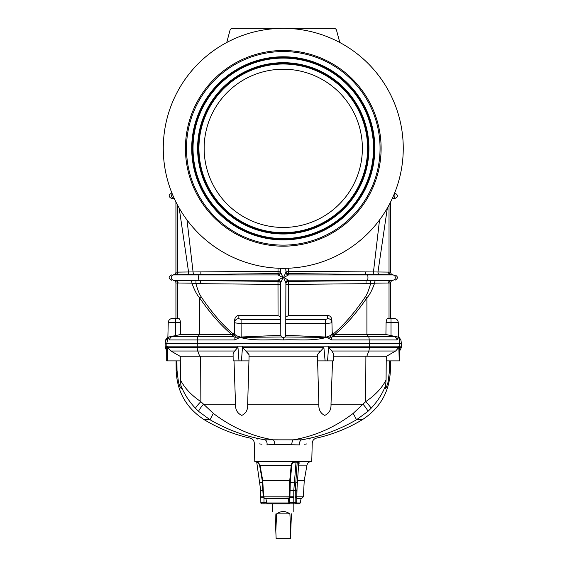 <?xml version="1.0" encoding="UTF-8"?>
<svg xmlns="http://www.w3.org/2000/svg" width="567" height="567" viewBox="0 0 567 567"><rect width="100%" height="100%" fill="white"/><g stroke="black" fill="none" stroke-linecap="round" stroke-linejoin="round"><path stroke-width="0.85" d="M296.732 502.964L300.297 502.964L299.263 503.836L261.897 503.836A1.056 1.056 0 0 1 260.841 502.794L260.728 490.618L256.731 462.183A0.524 0.524 -8 0 0 256.327 461.744C257.354 461.474 258.566 462.601 259.955 465.131L262.755 480.618L263.605 496.777L264.279 497.982L265.987 498.301L265.951 498.825L265.278 498.825L263.478 497.798L260.799 497.819M399.728 343.496L399.048 338.605L399.799 339.931L400.912 339.931L401.415 343.496L166.804 343.496L168.016 337.167L180.611 334.509L180.448 322.552C180.186 319.994 179.59 318.626 178.669 318.441L172.467 318.441L177.506 318.441L177.506 282.997L191.922 283.167C194.346 290.013 196.912 294.911 199.619 297.873C210.244 313.31 220.96 325.522 231.754 334.509L232.3 334.509L232.272 335.473L233.08 336.444L235 337.252A4.217 0.524 90 0 0 234.809 339.931L240.217 337.28L240.642 337.535C254.236 341.32 269.091 339.286 283.266 339.916L283.266 337.641L285.116 336.996L285.725 335.303L285.903 282.855L285.903 284.046L285.896 282.82L283.528 277.554L285.903 272.28A2.637 2.629 180 0 0 288.539 274.903L283.798 277.518L288.525 280.19L288.539 281.416L390.805 280.382A2.637 2.559 88.3 0 0 388.466 283.011L374.61 283.167C372.186 290.013 369.62 294.911 366.913 297.873C356.289 313.31 345.572 325.522 334.778 334.509L334.232 334.509L334.261 335.473L333.453 336.444L331.539 337.252A4.217 0.524 90 0 1 331.723 339.931L326.316 337.28L325.897 337.535C312.297 341.32 297.441 339.286 283.266 339.916M167.889 337.11L166.733 339.931L165.621 339.931L165.117 343.496L166.804 343.496M332.191 332.326L333.077 334.112C343.928 325.068 354.687 312.63 365.361 296.81C367.196 294.082 368.94 289.687 370.605 283.635L288.497 284.414A2.637 0.369 180 0 1 285.903 284.046A2.637 2.629 180 0 1 288.539 281.416L288.497 315.684L327.627 315.394C330.129 315.663 331.546 317.215 331.872 320.043L332.219 333.488A2.112 2.041 178.5 0 0 334.261 335.473M390.599 201.987L390.599 272.132C390.727 273.627 391.528 274.506 393.009 274.761L288.539 273.556A2.637 2.629 180 0 1 285.903 270.927L285.711 268.311M398.644 337.11L399.048 338.605L398.516 337.167L385.921 334.509L334.778 334.509M388.466 283.011L389.026 282.997L389.026 318.441L394.065 318.441L391.017 318.441L391.017 335.742M283.266 337.641L281.416 336.996L280.807 335.303L280.63 282.855L280.63 284.046L280.637 282.82L283.004 277.554L280.63 272.28A2.637 2.629 0 0 1 277.993 274.903L282.735 277.518L278.007 280.19L277.993 281.416L175.735 280.382A2.637 2.559 91.7 0 1 178.066 283.011M175.933 201.987L175.933 272.132C175.805 273.627 175.005 274.506 173.523 274.761L277.993 273.556A2.637 2.629 0 0 0 280.63 270.927L280.63 268.304L283.684 268.333M399.799 339.931A4.217 4.189 -90 0 0 398.934 337.904M204.148 148.341A79.118 79.118 0 0 0 322.821 216.856A79.118 79.118 0 0 0 322.821 79.827A79.118 79.118 0 0 0 204.148 148.341M367.607 148.341A84.341 84.341 0 0 1 241.095 221.385A84.341 84.341 0 0 1 241.095 75.305A84.341 84.341 0 0 1 367.607 148.341M398.849 338.088A4.217 3.189 -19.1 0 0 398.714 337.294A4.217 3.189 -19.1 0 0 398.658 337.145L398.282 322.552C397.977 320.05 396.574 318.675 394.065 318.441C396.574 318.675 397.977 320.05 398.282 322.552L386.084 322.552L385.921 334.509M386.084 322.552C386.347 319.994 386.942 318.626 387.863 318.441L391.017 318.441M387.346 208.061L377.969 271.983L390.599 272.132M373.171 274.456L379.536 219.975M331.872 320.043L332.219 333.488L331.61 334.459A2.112 1.871 -118.5 0 0 333.453 336.444L368.507 336.444L366.913 334.509L366.913 297.873A7.647 0.957 -146 0 0 365.361 296.81M288.497 315.684L285.903 316.79M288.497 268.219L288.539 274.903M398.516 337.167L397.013 339.931A4.217 3.934 -90 0 0 394.136 336.444L398.516 337.167M285.725 335.303L326.294 337.046L330.228 335.671L331.61 334.459M285.903 319.526L325.465 319.526L327.712 318.633A4.217 3.926 -1.5 0 1 331.936 322.446C331.582 322.992 329.42 323.289 325.465 323.346L325.366 337.365L285.116 336.996M380.053 148.341A96.787 96.787 0 0 1 234.873 232.165A96.787 96.787 0 0 1 234.873 64.525A96.787 96.787 0 0 1 380.053 148.341M374.83 148.341A91.563 91.563 0 0 1 237.488 227.636A91.563 91.563 0 0 1 237.488 69.046A91.563 91.563 0 0 1 374.83 148.341M373.511 148.341A90.245 90.245 0 0 1 238.147 226.495A90.245 90.245 0 0 1 238.147 70.188A90.245 90.245 0 0 1 373.511 148.341M368.926 148.341A85.66 85.66 0 0 1 240.436 222.526A85.66 85.66 0 0 1 240.436 74.164A85.66 85.66 0 0 1 368.926 148.341M403.257 148.341A119.991 119.991 0 0 1 223.27 252.258A119.991 119.991 0 0 1 223.27 44.424A119.991 119.991 0 0 1 403.257 148.341M381.109 148.341A97.843 97.843 0 0 1 234.348 233.072A97.843 97.843 0 0 1 234.348 63.61A97.843 97.843 0 0 1 381.109 148.341M226.729 42.504L229.996 30.306A2.637 2.637 0 0 1 232.548 28.35L333.984 28.35A2.637 2.637 0 0 1 336.536 30.306L339.803 42.504M375.779 280.545A2.637 1.29 89.7 0 0 374.61 283.167L370.605 283.635L370.563 280.637M333.077 334.112L334.232 334.509M285.903 270.927A2.637 0.369 180 0 0 288.497 271.295L377.969 271.983A2.637 1.595 90.4 0 0 379.415 274.612M326.145 337.046L325.656 337.322A4.217 0.744 42.3 0 1 325.897 337.535M325.692 336.982L325.366 337.365M330.228 335.671A2.112 1.332 -125.5 0 0 331.539 337.252L326.294 337.046M399.048 338.605A4.217 3.459 -19.9 0 0 398.877 337.755L398.665 337.131M285.903 282.855A2.637 2.629 180 0 1 288.539 280.226M285.896 282.82A2.637 2.622 139.1 0 1 288.525 280.19L367.423 280.19L366.041 280.75L366.041 283.741M285.896 272.309A2.637 2.622 -139.1 0 0 288.525 274.938L367.423 274.938A2.637 0.574 90 0 1 367.948 277.568A2.637 0.574 90 0 1 367.423 280.19L392.938 280.19A2.637 2.601 90 0 0 392.938 274.938L367.423 274.938L365.672 274.237L365.68 271.976M234.341 332.326L233.455 334.112C222.604 325.068 211.845 312.63 201.172 296.81C199.336 294.082 197.592 289.687 195.927 283.635L278.036 284.414A2.637 0.369 0 0 0 280.63 284.046A2.637 2.629 0 0 0 277.993 281.416L278.036 315.684L238.905 315.394C236.404 315.663 234.993 317.215 234.66 320.043L234.313 333.488A2.112 2.041 1.5 0 1 232.272 335.473M166.733 339.931A4.217 4.189 -90 0 1 167.598 337.904M201.172 296.81A7.647 0.957 -34 0 0 199.619 297.873L199.619 334.509L180.611 334.509M179.186 208.061L188.563 271.983L175.933 272.132M193.361 274.456L186.997 219.975M280.807 335.303L240.238 337.046L236.304 335.671L234.922 334.459A2.112 1.871 -61.5 0 1 233.08 336.444L198.025 336.444L199.619 334.509L231.754 334.509M234.66 320.043L234.313 333.488L234.922 334.459M278.036 315.684L280.63 316.79M278.036 268.219L277.993 274.903M168.016 337.167L169.519 339.931A4.217 3.934 -90 0 1 172.396 336.444L168.016 337.167M280.63 319.526L241.074 319.526L238.82 318.633A4.217 3.926 -178.5 0 0 234.603 322.446C234.958 322.992 237.112 323.289 241.074 323.346L280.708 323.346M190.76 280.545A2.637 1.29 90.3 0 1 191.922 283.167L195.927 283.635L195.969 280.637M233.455 334.112L232.3 334.509M280.63 270.927A2.637 0.369 0 0 1 278.036 271.295L188.563 271.983A2.637 1.595 89.6 0 1 187.117 274.612M240.394 337.046L240.876 337.322A4.217 0.744 137.7 0 0 240.642 337.535M240.84 336.982L241.166 337.365L281.416 336.996M236.304 335.671A2.112 1.332 -54.5 0 1 235 337.252L240.238 337.046M167.485 338.605A4.217 3.459 -160.1 0 1 167.655 337.755L167.563 338.038M280.63 282.855A2.637 2.629 0 0 0 277.993 280.226M280.637 282.82A2.637 2.622 40.9 0 0 278.007 280.19L199.109 280.19L200.491 280.75L200.491 283.741M280.637 272.309A2.637 2.622 -40.9 0 1 278.007 274.938L199.109 274.938A2.637 0.574 90 0 0 198.585 277.568A2.637 0.574 90 0 0 199.109 280.19L173.594 280.19A2.637 2.601 90 0 1 173.594 274.938L199.109 274.938L200.86 274.237L200.86 271.976M241.074 319.526L241.166 337.365M290.382 503.836A1.056 0.914 -90 0 1 289.468 502.787L288.142 502.964L288.617 503.836L288.142 502.964L288.497 498.825L288.022 498.301L265.987 498.301M296.81 490.257A3.168 0.411 -176.9 0 1 296.874 490.349L298.731 463.069L297.221 462.183L295.846 462.183C293.479 461.985 292.118 462.991 291.771 465.202L290.339 480.674L289.914 496.827L289.489 498.4L288.837 498.825A0.524 0.454 90 0 0 288.376 498.301L265.278 498.301L288.943 497.982L289.376 496.798L289.744 480.618L262.28 480.674L259.573 465.202C258.488 462.991 257.538 461.985 256.731 462.183L255.412 461.644M296.768 498.301L301.807 498.301L303.388 496.798L296.817 496.798L296.739 497.528M303.388 496.798L304.238 480.618L297.498 480.618M297.101 486.521L296.817 496.798L295.216 496.805L295.287 490.618L289.567 490.675M290.339 480.674L289.744 480.618L291.218 465.131C291.658 462.608 293.267 461.474 296.052 461.744L297.42 461.744C299.17 461.474 299.574 462.601 298.625 465.131L298.362 468.307M260.841 502.794L266.667 502.787L265.951 498.825M266.667 502.787L267.539 503.836M399.657 343.496L399.827 360.903L399.225 360.903L398.821 346.132L399.863 346.132L399.827 360.903M242.662 347.465L249.041 354.673L246.234 351.008L320.298 351.008L317.499 354.673L323.87 347.465L242.662 347.465L242.584 346.132L166.67 346.132L166.705 360.903L167.308 360.903L167.712 346.132L167.761 347.465L237.793 347.465L237.864 346.132L238.99 360.903L233.157 360.903L233.094 353.652L234.695 351.008L170.894 351.008L180.561 356.572M401.344 343.496L401.415 346.132L399.863 346.132M233.115 356.204L180.263 356.253L180.462 379.918C184.488 387.927 191.285 395.178 200.86 401.656L213.312 413.364C231.797 427.447 251.833 436.278 273.407 439.85A5.273 1.538 -97.7 0 1 274.875 444.45L299.426 444.897C316.287 442.621 316.287 442.621 299.426 444.897A5.273 2.927 -95.9 0 1 301.601 439.822C321.05 437.625 321.05 437.625 301.601 439.822C320.702 436.562 339.016 429.871 356.53 419.743L367.891 411.408L371.016 408.339C377.679 401.245 382.555 393.583 385.645 385.376L385.177 388.678L386.446 387.19L388.104 382.009L389.529 370.343L389.614 360.903M310.312 438.865L309.001 439.014M296.052 461.744L293.784 490.618L293.791 502.794L289.468 502.787L289.489 498.4A0.524 0.369 34.2 0 0 288.943 497.982L288.022 498.301L288.837 498.825M265.278 498.825L265.278 498.301L264.279 497.982L263.967 498.4L264.002 503.836M333.417 356.204L386.276 356.253L386.07 379.918C382.052 387.927 375.248 395.178 365.672 401.656L353.22 413.364L356.53 419.743L362.256 419.743C347.954 428.361 332.659 434.492 316.365 438.128C313.842 438.858 312.467 440.531 312.233 443.139L311.751 461.644L254.781 461.644L254.299 443.139C254.066 440.531 252.691 438.858 250.167 438.128C233.873 434.492 218.578 428.361 204.283 419.743C186.352 408.141 176.982 391.677 176.153 370.343L176.075 360.903M304.599 444.23L306.988 443.897M274.875 444.45L266.83 444.861M261.94 444.23L259.544 443.897M267.107 444.897C250.245 442.621 250.245 442.621 267.107 444.897A5.273 2.927 -84.1 0 0 264.931 439.822C245.483 437.625 245.483 437.625 264.931 439.822C245.83 436.562 227.516 429.871 210.003 419.743L198.641 411.408L195.516 408.339C188.854 401.245 183.984 393.583 180.894 385.376L181.355 388.678L180.086 387.19L178.428 382.009L177.003 370.343L176.918 360.903M317.499 354.68L317.548 360.903L325.104 360.903L323.87 347.465M249.041 354.68L248.984 360.903L241.429 360.903L242.584 346.132L398.821 346.132L398.771 347.465L328.74 347.465L328.669 346.132L327.542 360.903L333.375 360.903L333.439 353.652L331.837 351.008L395.638 351.008L385.971 356.572M328.74 347.465L331.837 351.008M317.513 356.225L249.026 356.225M317.591 360.903L318.874 404.165C318.498 409.594 320.454 413.336 324.735 415.398C329.193 413.336 331.284 409.594 331 404.165L332.531 360.903M317.477 356.204L317.527 358.408M249.055 356.204L249.005 358.408M248.941 360.903L247.659 404.165C248.034 409.594 246.078 413.336 241.797 415.398C237.339 413.336 235.248 409.594 235.532 404.165L234.008 360.903M386.07 379.918L385.645 385.376M353.22 413.364C334.736 427.447 314.706 436.278 293.125 439.85L264.931 439.822M365.892 356.204L365.672 401.656A10.546 1.417 43.9 0 1 371.016 408.339M301.601 439.822L293.125 439.85A5.273 1.538 -82.3 0 0 291.658 444.45M331 404.165L362.993 404.165A10.546 1.495 48.2 0 1 367.891 411.408M395.638 351.008L398.771 347.465M386.233 360.903L399.225 360.903M327.542 360.903L325.104 360.903M165.188 343.496L165.117 346.132L166.67 346.132M256.22 438.865L257.531 439.014M166.875 343.496L166.705 360.903M237.793 347.465L234.695 351.008M180.462 379.918L180.894 385.376M200.64 356.204L200.86 401.656A10.546 1.417 136.1 0 0 195.516 408.339M204.283 419.743L210.003 419.743L213.312 413.364M235.532 404.165L203.539 404.165A10.546 1.495 131.8 0 0 198.641 411.408M170.894 351.008L167.761 347.465M180.299 360.903L167.308 360.903M238.99 360.903L241.429 360.903M260.508 489.059L260.728 490.618L262.897 490.257L262.925 490.696L260.735 490.689M260.749 491.915L260.792 496.805L263.216 496.805L262.393 482.425L259.636 482.815M257.29 462.346L257.737 462.552M258.063 462.757L258.531 463.154M262.847 482.404L262.393 482.425L262.28 480.674M263.846 497.528L263.478 497.798L263.216 496.805L263.605 496.777M296.817 496.777L296.768 497.805L295.187 497.819L295.216 496.805M294.401 482.815A3.168 0.383 -176 0 1 290.297 482.425L289.709 482.404M296.796 490.696L296.874 490.349A3.168 0.411 -176.9 0 1 295.287 490.618L289.574 490.242M293.812 497.819L289.22 497.528M297.356 482.595A3.168 0.383 -176 0 1 295.768 482.815L297.221 462.183L297.817 462.197M296.796 496.812L296.867 490.703L295.279 490.689M293.267 503.836A1.056 0.524 -90 0 0 293.791 502.794L296.321 502.787M298.029 462.225L298.455 462.339M275.066 513.858C271.99 510.789 271.99 510.789 275.066 513.858L276.143 538.65L290.389 538.65L291.466 513.858C294.542 510.789 294.542 510.789 291.466 513.858M275.81 530.896L276.632 513.858C281.055 510.789 285.477 510.789 289.9 513.858L290.722 530.896M276.632 513.858L289.9 513.858M391.407 280.374A2.637 2.608 90 0 0 389.026 282.997L390.599 282.997L390.599 318.441M389.026 205.027L389.026 272.132A2.637 2.608 90 0 0 391.407 274.761M393.009 274.761L390.805 274.747A2.637 2.559 91.7 0 1 388.466 272.125M392.222 198.62L395.05 198.443L392.57 198.443A2.637 2.594 90 0 0 394.235 193.999M394.582 193.141L395.05 193.184L394.568 193.184M327.712 318.633L327.627 315.394M397.013 339.931L369.188 339.931A4.217 0.928 -90 0 0 368.507 336.444L394.136 336.444M366.835 356.211L368.826 351.008A4.217 0.928 90 0 0 369.287 347.465L369.188 339.931L331.723 339.931M199.697 356.211L197.706 351.008A4.217 0.928 90 0 1 197.245 347.465L197.344 339.931L234.809 339.931M325.465 319.526L325.465 323.346L285.825 323.346M368.536 148.341A85.27 85.27 0 0 1 240.628 222.193A85.27 85.27 0 0 1 240.628 74.497A85.27 85.27 0 0 1 368.536 148.341M367.99 148.341A84.724 84.724 0 0 1 240.904 221.718A84.724 84.724 0 0 1 240.904 74.972A84.724 84.724 0 0 1 367.99 148.341M374.447 148.341A91.181 91.181 0 0 1 237.679 227.303A91.181 91.181 0 0 1 237.679 69.38A91.181 91.181 0 0 1 374.447 148.341M373.894 148.341A90.628 90.628 0 0 1 237.949 226.828A90.628 90.628 0 0 1 237.949 69.854A90.628 90.628 0 0 1 373.894 148.341M175.125 280.374A2.637 2.608 90 0 1 177.506 282.997L175.933 282.997L175.933 318.441M177.506 205.027L177.506 272.132A2.637 2.608 90 0 1 175.125 274.761M173.523 274.761L175.735 274.747A2.637 2.559 88.3 0 0 178.066 272.125M171.95 193.141L171.482 193.184C168.364 194.935 168.364 196.685 171.482 198.443L174.317 198.62M172.297 193.999A2.637 2.594 90 0 0 173.963 198.443L171.482 198.443M171.482 193.184L171.964 193.184M238.82 318.633L238.905 315.394M169.519 339.931L197.344 339.931A4.217 0.928 -90 0 1 198.025 336.444L172.396 336.444M167.683 338.088A4.217 3.189 -160.9 0 1 167.818 337.294A4.217 3.189 -160.9 0 1 167.875 337.145L168.25 322.552C168.555 320.05 169.958 318.675 172.467 318.441C169.958 318.675 168.555 320.05 168.25 322.552L175.515 322.552L175.515 335.742M175.515 318.441L175.515 322.552L180.448 322.552M167.875 337.131L167.655 337.755M304.238 480.618L306.967 465.131L298.582 465.131M266.696 502.964L288.142 502.964M289.914 496.827L263.216 496.827M291.771 465.202L259.573 465.202M399.863 347.465L401.379 347.465L401.415 346.132M389.529 370.343L390.379 370.343L390.457 360.903M247.659 404.165L318.874 404.165M166.67 347.465L165.153 347.465L165.117 346.132M177.003 370.343L176.153 370.343M262.897 490.257L263.251 490.242M295.287 490.618L295.768 482.815M294.634 503.836A1.056 0.524 -90 0 0 295.166 502.794L295.187 497.819M293.798 496.805L289.376 496.777M297.221 462.183L297.42 461.744M395.05 274.938C398.169 276.689 398.169 278.44 395.05 280.19M395.05 193.184C398.169 194.935 398.169 196.685 395.05 198.443M400.912 339.931L398.651 336.763M393.009 280.374C391.528 280.63 390.727 281.501 390.599 282.997M393.009 198.62L392.109 198.861M171.482 274.938C168.364 276.689 168.364 278.44 171.482 280.19M165.621 339.931L167.882 336.763M173.523 280.374C175.005 280.63 175.805 281.501 175.933 282.997M173.523 198.62L174.43 198.861M300.297 502.964L301.12 498.301M362.256 419.743C380.181 408.141 389.557 391.677 390.379 370.343M306.967 465.131C307.512 462.963 308.895 461.8 311.12 461.644M399.863 350.597L401.379 347.465M166.67 350.597L165.153 347.465M296.768 497.805L296.747 502.787L295.69 503.836M272.72 503.836L272.72 511.512M293.812 503.836L293.812 511.512"/></g></svg>
